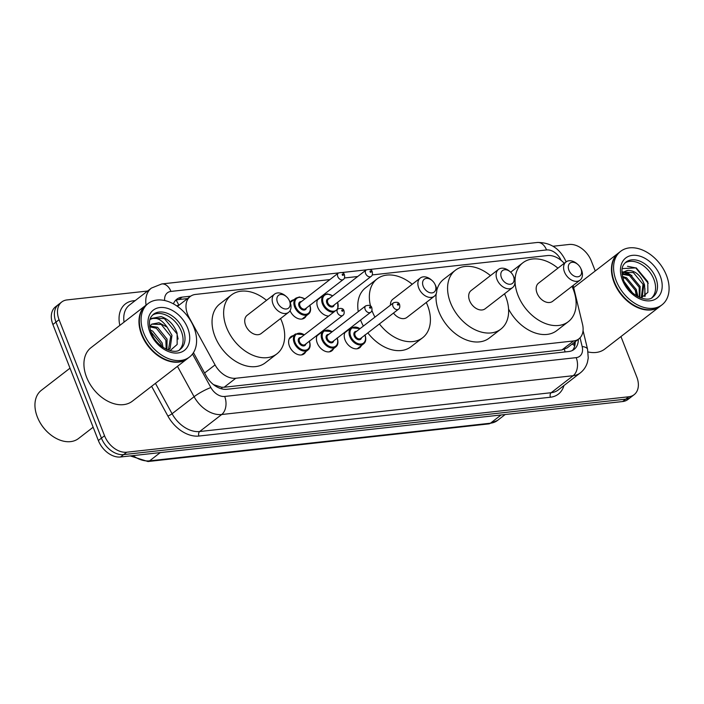 <?xml version="1.0" encoding="UTF-8"?>
<svg xmlns="http://www.w3.org/2000/svg" width="704" height="704" viewBox="0 0 704 704"><rect width="100%" height="100%" fill="white"/><g stroke="black" fill="none" stroke-linecap="round" stroke-linejoin="round"><path stroke-width="1.06" d="M361.381 345.567A10.824 7.489 -127.7 0 1 359.735 347.697A10.824 7.489 -127.7 0 1 345.083 340.023A10.824 7.489 -127.7 0 1 345.294 331.874M333.564 348.638A10.824 7.489 -127.7 0 1 331.918 350.768A10.824 7.489 -127.7 0 1 317.266 343.094A10.824 7.489 -127.7 0 1 317.478 334.946M305.747 351.71A10.824 7.489 -127.7 0 1 304.102 353.839A10.824 7.489 -127.7 0 1 289.45 346.166A10.824 7.489 -127.7 0 1 290.866 336.714A10.824 7.489 -127.7 0 1 293.339 335.658M306.205 315.85A10.824 7.489 -127.7 0 1 304.55 317.979A10.824 7.489 -127.7 0 1 290.057 310.675M328.662 316.052A10.824 7.489 -127.7 0 1 317.724 307.226A10.824 7.489 -127.7 0 1 317.935 299.086M177.549 306.442A20.293 14.045 -127.7 0 1 178.64 305.466L190.23 296.507A20.293 14.045 52.3 0 0 189.033 317.346L215.063 364.91A20.293 14.045 52.3 0 0 235.77 378.259L573.575 340.956A20.293 14.045 52.3 0 0 578.873 338.879A20.293 14.045 52.3 0 0 582.534 324.333L573.153 285.472M213.479 384.613L221.584 387.253L224.154 387.235L561.959 349.932L567.266 347.846L578.873 338.879M564.212 263.314A20.293 14.045 52.3 0 0 547.501 255.561L372.266 274.912M329.886 279.594L195.527 294.43A20.293 14.045 52.3 0 0 190.23 296.507M357.702 276.522L344.45 277.983M348.066 329.736A10.824 7.489 -127.7 0 1 348.973 329.516M320.25 332.807A10.824 7.489 -127.7 0 1 321.156 332.587M320.707 296.947A10.824 7.489 -127.7 0 1 321.614 296.718M290.092 302.201A10.824 7.489 -127.7 0 1 291.324 300.854A10.824 7.489 -127.7 0 1 293.797 299.79M620.946 336.565L636.786 376.974A20.293 14.045 -127.7 0 1 634.128 394.689A20.293 14.045 -127.7 0 1 628.822 396.766L126.702 452.214A20.293 14.045 -127.7 0 1 104.535 435.75L59.066 319.713A20.293 14.045 -127.7 0 1 61.723 301.998A20.293 14.045 -127.7 0 1 67.021 299.922L147.62 291.025M553.054 246.25L569.14 244.473A20.293 14.045 -127.7 0 1 591.307 260.938L595.241 270.961M61.723 301.998L55.546 306.777A20.293 14.045 -127.7 0 0 52.888 324.491L98.358 440.528A20.293 14.045 -127.7 0 0 120.525 456.993L622.644 401.544A20.293 14.045 -127.7 0 0 627.942 399.467L631.039 397.074A20.293 14.045 -127.7 0 1 625.733 399.15L123.614 454.599A20.293 14.045 -127.7 0 1 101.446 438.134L55.977 322.106A20.293 14.045 -127.7 0 1 58.634 304.383A20.293 14.045 -127.7 0 0 55.977 322.106L101.446 438.134A20.293 14.045 -127.7 0 0 123.614 454.599L625.733 399.15A20.293 14.045 -127.7 0 0 631.039 397.074L634.128 394.689M190.67 296.182L182.107 297.132A20.293 14.045 52.3 0 0 176.801 299.209A20.293 14.045 52.3 0 0 173.439 303.855M193.45 352.651L206.193 375.936A20.293 14.045 52.3 0 0 226.899 389.277L568.762 351.525A20.293 14.045 52.3 0 0 574.059 349.448A20.293 14.045 52.3 0 0 578.31 339.31M175.375 300.555A20.293 14.045 -127.7 0 1 179.018 299.517L187.554 298.575M575.221 341.704A20.293 14.045 -127.7 0 1 572.396 350.486M237.802 444.039L222.737 445.702M187.59 449.583L172.524 451.246M388.441 427.407L373.375 429.07M438.654 421.863L423.588 423.526M488.858 416.319L473.801 417.982M288.015 438.495L272.95 440.158M338.228 432.951L323.162 434.614M660.079 306.328A33.818 23.408 -127.7 0 1 659.886 306.478A33.818 23.408 -127.7 0 1 614.099 282.498A33.818 23.408 -127.7 0 1 618.534 252.965A33.818 23.408 -127.7 0 1 618.728 252.815M662.006 304.832L660.273 306.178A33.818 23.408 -127.7 0 1 627.695 300.731A33.818 23.408 -127.7 0 1 615.974 285.56A33.818 23.408 -127.7 0 1 614.486 282.198A33.818 23.408 -127.7 0 1 618.913 252.666L620.655 251.319A33.818 23.408 -127.7 0 1 666.442 275.308A33.818 23.408 -127.7 0 1 662.006 304.832A33.818 23.408 -127.7 0 1 616.229 280.852A33.818 23.408 -127.7 0 1 620.655 251.319M625.038 262.9A22.053 15.259 -127.7 0 1 653.84 279.259A22.053 15.259 -127.7 0 1 651.913 297.669M623.894 272.254L633.362 272.589L643.025 284.284L641.344 297.246L640.781 297.801M621.922 272.483L628.25 270.389C635.14 270.688 640.385 275.07 643.993 283.545L642.312 296.498L640.658 297.88M622.266 274.287L629.499 275.572L639.162 287.276L639.285 297.317M622.618 273.706L630.458 274.824L640.13 286.528L639.813 297.546M622.679 277.411L625.636 278.555L635.298 290.259L636.249 295.689M622.442 276.426L626.604 277.807L636.266 289.511L637.164 296.234M624.175 281.635L632.553 292.943M625.372 284.046L630.555 291.051M641.115 298.038L647.874 292.354L647.777 281.67L636.249 267.881L623.014 268.558M622.107 274.586A15.286 10.578 -127.7 0 1 624.254 271.955A15.286 10.578 -127.7 0 1 628.25 270.389M627.66 300.705A33.475 23.17 -127.7 0 1 627.625 300.67A33.475 23.17 -127.7 0 1 616.018 285.648A33.475 23.17 -127.7 0 1 615.991 285.604M659.886 306.478L604.85 349.008A33.818 23.408 -127.7 0 1 588.086 351.947M627.466 266.262L635.782 267.925L648.243 283.325M644.934 288.543L644.706 296.507M623.762 272.369L627.766 273.75M643.914 283.307L644.538 284.918L645.19 296.138M621.905 271.744L622.556 271.77M624.29 272.008L628.54 273.522L632.016 275.748M636.187 289.274L638.009 296.701M568.92 270.213A8.114 5.614 -127.7 0 1 570.24 262.944A8.114 5.614 -127.7 0 1 577.799 264.431A8.114 5.614 -127.7 0 1 580.615 268.074A8.114 5.614 -127.7 0 1 580.976 268.884A8.114 5.614 -127.7 0 1 577.79 276.804A8.114 5.614 -127.7 0 1 568.92 270.213M580.615 268.074L581.046 268.954A11.502 7.955 -127.7 0 1 581.557 270.098A11.502 7.955 -127.7 0 1 580.043 280.139A11.502 7.955 -127.7 0 1 564.485 271.982A11.502 7.955 -127.7 0 1 565.99 261.941A11.502 7.955 -127.7 0 1 577.06 263.798L577.799 264.431M565.99 261.941L538.56 283.14A11.502 7.955 52.3 0 0 537.055 293.172A11.502 7.955 52.3 0 0 552.622 301.33L580.043 280.139M572 286.361A37.198 25.749 -127.7 0 1 573.214 289.186A37.198 25.749 -127.7 0 1 568.339 321.666A37.198 25.749 -127.7 0 1 517.977 295.284A37.198 25.749 -127.7 0 1 522.852 262.803A37.198 25.749 -127.7 0 1 557.938 268.162M510.69 272.219A37.198 25.749 -127.7 0 1 511.262 271.753L522.852 262.803M568.339 321.666L556.75 330.616A37.198 25.749 -127.7 0 1 508.578 309.038M501.442 277.666A8.114 5.614 -127.7 0 1 502.762 270.398A8.114 5.614 -127.7 0 1 510.321 271.885A8.114 5.614 -127.7 0 1 513.128 275.528A8.114 5.614 -127.7 0 1 513.489 276.338A8.114 5.614 -127.7 0 1 510.303 284.249A8.114 5.614 -127.7 0 1 501.442 277.666M513.128 275.528L513.559 276.408A11.502 7.955 -127.7 0 1 514.07 277.552A11.502 7.955 -127.7 0 1 512.565 287.593A11.502 7.955 -127.7 0 1 496.998 279.435A11.502 7.955 -127.7 0 1 498.502 269.394A11.502 7.955 -127.7 0 1 509.573 271.251L510.321 271.885M498.502 269.394L471.082 290.585A11.502 7.955 52.3 0 0 469.577 300.626A11.502 7.955 52.3 0 0 485.144 308.783L512.565 287.593M504.513 293.814A37.198 25.749 -127.7 0 1 505.727 296.639A37.198 25.749 -127.7 0 1 500.852 329.12A37.198 25.749 -127.7 0 1 450.49 302.738A37.198 25.749 -127.7 0 1 455.365 270.257A37.198 25.749 -127.7 0 1 490.45 275.616M500.852 329.12L489.271 338.07A37.198 25.749 -127.7 0 1 438.909 311.687A37.198 25.749 -127.7 0 1 436.19 293.726M436.735 290.585A37.198 25.749 -127.7 0 1 443.775 279.206L455.365 270.257M423.21 286.308A8.114 5.614 -127.7 0 1 424.53 279.039A8.114 5.614 -127.7 0 1 432.089 280.526A8.114 5.614 -127.7 0 1 434.905 284.17A8.114 5.614 -127.7 0 1 435.257 284.97A8.114 5.614 -127.7 0 1 432.071 292.89A8.114 5.614 -127.7 0 1 423.21 286.308M434.905 284.17L435.336 285.041A11.502 7.955 -127.7 0 1 435.838 286.194A11.502 7.955 -127.7 0 1 434.333 296.226A11.502 7.955 -127.7 0 1 418.766 288.077A11.502 7.955 -127.7 0 1 420.27 278.036A11.502 7.955 -127.7 0 1 431.35 279.884L432.089 280.526M420.27 278.036L392.85 299.226A11.502 7.955 52.3 0 0 390.447 305.158M374.959 317.126A37.198 25.749 -127.7 0 1 372.266 311.37A37.198 25.749 -127.7 0 1 371.923 310.473M370.533 306.02A37.198 25.749 -127.7 0 1 377.133 278.89A37.198 25.749 -127.7 0 1 412.218 284.258M426.281 302.447A37.198 25.749 -127.7 0 1 427.495 305.272A37.198 25.749 -127.7 0 1 422.629 337.753A37.198 25.749 -127.7 0 1 379.412 323.937M363.37 326.075A37.198 25.749 -127.7 0 1 360.677 320.329A37.198 25.749 -127.7 0 1 360.571 320.074M358.248 311.617A37.198 25.749 -127.7 0 1 365.543 287.848L377.133 278.89M393.483 313.06A11.502 7.955 52.3 0 0 406.912 317.425L434.333 296.226M422.629 337.753L411.039 346.711A37.198 25.749 -127.7 0 1 367.822 332.895M277.49 302.394A8.114 5.614 -127.7 0 1 278.81 295.126A8.114 5.614 -127.7 0 1 286.37 296.613A8.114 5.614 -127.7 0 1 289.186 300.256A8.114 5.614 -127.7 0 1 289.546 301.066A8.114 5.614 -127.7 0 1 286.361 308.986A8.114 5.614 -127.7 0 1 277.49 302.394M289.186 300.256L289.617 301.136A11.502 7.955 -127.7 0 1 290.127 302.28A11.502 7.955 -127.7 0 1 288.614 312.321A11.502 7.955 -127.7 0 1 273.055 304.163A11.502 7.955 -127.7 0 1 274.56 294.122A11.502 7.955 -127.7 0 1 285.63 295.979L286.37 296.613M274.56 294.122L247.13 315.322A11.502 7.955 52.3 0 0 245.626 325.362A11.502 7.955 52.3 0 0 261.193 333.511L288.614 312.321M280.57 318.542A37.198 25.749 -127.7 0 1 281.785 321.367A37.198 25.749 -127.7 0 1 276.91 353.848A37.198 25.749 -127.7 0 1 226.547 327.466A37.198 25.749 -127.7 0 1 231.422 294.985A37.198 25.749 -127.7 0 1 266.508 300.344M276.91 353.848L265.32 362.806A37.198 25.749 -127.7 0 1 214.958 336.424A37.198 25.749 -127.7 0 1 219.833 303.934L231.422 294.985M93.139 427.222L78.531 438.513A30.43 21.067 -127.7 0 1 49.218 433.611A30.43 21.067 -127.7 0 1 38.658 419.954A30.43 21.067 -127.7 0 1 37.33 416.926A30.43 21.067 -127.7 0 1 41.307 390.35L70.004 368.174M187.581 358.503A33.818 23.408 -127.7 0 1 187.396 358.653A33.818 23.408 -127.7 0 1 141.61 334.673A33.818 23.408 -127.7 0 1 146.036 305.14A33.818 23.408 -127.7 0 1 146.23 304.99M187.396 358.653L132.352 401.192A33.818 23.408 -127.7 0 1 86.574 377.203A33.818 23.408 -127.7 0 1 91.001 347.679L146.036 305.14M189.517 357.016L187.783 358.354A33.818 23.408 -127.7 0 1 155.206 352.915A33.818 23.408 -127.7 0 1 143.475 337.735A33.818 23.408 -127.7 0 1 141.997 334.374A33.818 23.408 -127.7 0 1 146.423 304.841L148.166 303.503A33.818 23.408 -127.7 0 1 193.943 327.483A33.818 23.408 -127.7 0 1 189.517 357.016A33.818 23.408 -127.7 0 1 143.73 333.027A33.818 23.408 -127.7 0 1 148.166 303.503M152.548 315.075A22.053 15.259 -127.7 0 1 181.35 331.434A22.053 15.259 -127.7 0 1 179.423 349.853M151.694 324.183L161.251 324.465L170.746 336.301L168.432 349.853M170.042 350.645L177.162 344.467L177.109 333.124C173.932 324.606 168.599 319.097 161.128 316.598L151.58 318.402L150.594 319.273C155.989 316.694 161.498 319.326 167.147 327.175L171.97 335.35L170.113 348.445L168.124 350.038M149.618 326.814L156.35 328.258L165.845 340.094L166.197 349.219M150.014 326.049L157.573 327.307L167.068 339.143L166.945 349.562M150.858 331.751L160.934 343.886L161.559 346.342M150.322 330.097L152.671 331.1L162.166 342.936L163.02 347.389M150.049 326.005L151.765 324.13L158.998 322.731L167.147 327.175M155.17 352.88A33.475 23.17 -127.7 0 1 155.126 352.845A33.475 23.17 -127.7 0 1 143.519 337.823A33.475 23.17 -127.7 0 1 143.502 337.779M49.218 433.611L48.919 433.356A29.084 20.126 -127.7 0 1 38.834 420.306L38.658 419.954M151.527 318.437L164.331 318.542L176.959 333.784L178.112 339.082M178.983 305.193L178.746 305.219A6.767 4.682 52.3 0 0 176.889 305.985M565.11 351.93A20.293 13.49 -96.3 0 0 564.353 349.395M572.132 344.089A20.293 7.955 -13.6 0 1 574.693 346.086M222.121 388.96A20.293 13.49 -96.3 0 0 221.584 387.253M178.746 305.219A20.293 13.49 -96.3 0 0 176.106 300.23M561.959 349.932L573.575 340.956M224.154 387.235L235.77 378.259M204.591 373.006L215.063 364.91M561.097 260.366A13.526 9.363 52.3 0 0 546.542 249.946L369.794 269.465M566.192 261.958C560.34 248.873 550.713 242.37 537.337 242.475A13.526 8.994 83.7 0 1 546.542 249.946M119.847 325.389A30.43 21.067 -127.7 0 1 133.364 300.793L135.247 300.582M563.957 385.537A30.43 21.067 -127.7 0 1 550.44 397.223L198.933 436.04A30.43 21.067 -127.7 0 1 167.878 416.029L151.615 386.311M628.822 396.766L622.644 401.544M59.066 319.713L52.888 324.491M104.535 435.75L98.358 440.528M126.702 452.214L120.525 456.993M580.272 372.926A27.051 18.726 -127.7 0 1 573.197 375.698L551.179 392.709A27.051 18.726 52.3 0 0 558.254 389.946L580.272 372.926C583.774 370.163 586.168 366.608 587.444 362.252L588.245 358.019L587.585 349.36L583.053 330.581M146.08 305.114A27.051 18.726 -127.7 0 1 151.43 288.077L129.413 305.087A27.051 18.726 52.3 0 0 124.062 322.124M192.518 353.998L210.883 387.561A13.526 9.363 52.3 0 0 224.682 396.458L576.189 357.641A13.526 8.994 83.7 0 1 573.197 375.698L221.698 414.515A27.051 18.726 -127.7 0 1 194.093 396.722L172.075 413.741A27.051 18.726 52.3 0 0 199.681 431.526L551.179 392.709A3.379 2.244 -96.3 0 0 550.44 397.223M210.883 387.561A13.526 2.182 -28.7 0 0 194.093 396.722L177.461 366.335M155.443 383.346L172.075 413.741A3.379 0.546 151.3 0 1 167.878 416.029M224.682 396.458A13.526 8.994 83.7 0 1 221.698 414.515L199.681 431.526A3.379 2.244 -96.3 0 0 198.933 436.04M576.189 357.641A13.526 9.363 52.3 0 0 582.164 346.562L580.052 337.806M366.362 269.843L341.977 272.536M338.536 272.923L170.958 291.421A13.526 9.363 52.3 0 0 164.648 300.502M133.364 300.793A3.379 2.244 -96.3 0 0 133.839 301.673M582.164 346.562A13.526 5.306 -13.6 0 1 587.585 349.36M537.337 242.475L161.753 283.95A13.526 8.994 83.7 0 1 170.958 291.421M179.018 299.517L182.107 297.132M501.116 414.964L490.442 423.21A6.767 4.497 83.7 0 1 488.822 423.887L147.981 461.525A6.767 4.497 -96.3 0 0 149.6 460.847L490.442 423.21A27.051 18.726 52.3 0 0 497.517 420.438L488.822 423.887M133.003 455.611A27.051 18.726 52.3 0 0 149.6 460.847L160.274 452.602M625.918 262.126A22.053 15.259 -127.7 0 1 655.776 277.763A22.053 15.259 -127.7 0 1 652.89 297.018C647.856 303.116 628.989 295.61 623.665 280.421C619.705 267.01 623.612 264.581 625.918 262.126M622.45 280.166A25.432 17.6 -127.7 0 1 632.43 255.35A25.432 17.6 -127.7 0 1 660.211 275.994A25.432 17.6 -127.7 0 1 650.241 300.802A25.432 17.6 -127.7 0 1 622.45 280.166M153.419 314.301A22.053 15.259 -127.7 0 1 183.278 329.938A22.053 15.259 -127.7 0 1 180.391 349.202C175.358 355.291 156.49 347.785 151.175 332.605C147.215 319.194 151.114 316.765 153.419 314.301M149.961 332.341A25.432 17.6 -127.7 0 1 159.931 307.534A25.432 17.6 -127.7 0 1 187.722 328.17A25.432 17.6 -127.7 0 1 177.742 352.986A25.432 17.6 -127.7 0 1 149.961 332.341M333.784 312.092A10.146 7.022 -127.7 0 1 322.467 303.89A10.146 7.022 -127.7 0 1 323.796 295.029L317.486 299.913M332.596 295.926A9.469 6.556 52.3 0 0 324.491 295.354A9.469 6.556 52.3 0 0 323.356 303.538A9.469 6.556 52.3 0 0 335.949 310.42M336.398 310.077A9.469 6.556 52.3 0 0 337.559 302.35M334.206 304.938A4.734 3.274 -127.7 0 1 330.88 306.9A4.734 3.274 -127.7 0 1 326.876 303.151A4.734 3.274 -127.7 0 1 329.243 298.514M328.293 299.253A4.057 2.807 52.3 0 0 327.765 302.799A4.057 2.807 52.3 0 0 333.256 305.677L371.105 276.417A4.057 2.807 -127.7 0 1 365.614 273.539A4.057 2.807 -127.7 0 1 366.142 270.002L328.293 299.253M370.058 271.77A0.678 0.466 52.3 0 0 371.061 271.665A0.678 0.466 52.3 0 0 370.058 271.77M309.848 305.105C311.177 309.434 310.684 312.453 308.387 314.16A10.146 7.022 -127.7 0 1 294.65 306.962A10.146 7.022 -127.7 0 1 295.979 298.1L290.224 302.553M304.779 298.998A9.469 6.556 52.3 0 0 296.674 298.426A9.469 6.556 52.3 0 0 295.539 306.61A9.469 6.556 52.3 0 0 305.738 314.31A9.469 6.556 52.3 0 0 309.742 305.422M306.39 308.009A4.734 3.274 -127.7 0 1 303.063 309.971A4.734 3.274 -127.7 0 1 299.059 306.222A4.734 3.274 -127.7 0 1 301.426 301.594M300.476 302.324A4.057 2.807 52.3 0 0 299.948 305.87A4.057 2.807 52.3 0 0 305.439 308.748L343.288 279.497A4.057 2.807 -127.7 0 1 337.797 276.619A4.057 2.807 -127.7 0 1 338.325 273.073L300.476 302.324M342.241 274.842A0.678 0.466 52.3 0 0 343.244 274.736A0.678 0.466 52.3 0 0 342.241 274.842M357.254 348.753L363.563 343.878A10.146 7.022 -127.7 0 1 349.835 336.679A10.146 7.022 -127.7 0 1 351.164 327.826L360.131 328.583M359.955 328.724A9.469 6.556 52.3 0 0 351.85 328.152A9.469 6.556 52.3 0 0 350.724 336.327A9.469 6.556 52.3 0 0 360.914 344.027A9.469 6.556 52.3 0 0 364.918 335.139M361.566 337.726A4.734 3.274 -127.7 0 1 358.239 339.698A4.734 3.274 -127.7 0 1 354.235 335.94A4.734 3.274 -127.7 0 1 356.602 331.311M393.51 302.79L355.652 332.042A4.057 2.807 52.3 0 0 355.124 335.588A4.057 2.807 52.3 0 0 360.615 338.466L398.473 309.214A4.057 2.807 -127.7 0 1 392.973 306.337A4.057 2.807 -127.7 0 1 393.51 302.79C397.03 301.717 399.071 302.359 399.634 304.709C400.057 307.05 399.661 308.554 398.473 309.214M398.42 304.454A0.678 0.466 52.3 0 0 397.417 304.568A0.678 0.466 52.3 0 0 398.42 304.454M329.437 351.824L335.746 346.949A10.146 7.022 -127.7 0 1 322.018 339.75A10.146 7.022 -127.7 0 1 323.347 330.898L332.314 331.654M332.138 331.795A9.469 6.556 52.3 0 0 324.034 331.223A9.469 6.556 52.3 0 0 322.907 339.398A9.469 6.556 52.3 0 0 333.098 347.098A9.469 6.556 52.3 0 0 337.102 338.21M333.749 340.798A4.734 3.274 -127.7 0 1 330.422 342.769A4.734 3.274 -127.7 0 1 326.418 339.011A4.734 3.274 -127.7 0 1 328.786 334.382M365.693 305.862L327.835 335.113A4.057 2.807 52.3 0 0 327.307 338.659A4.057 2.807 52.3 0 0 332.798 341.537L370.647 312.286A4.057 2.807 -127.7 0 1 365.156 309.408A4.057 2.807 -127.7 0 1 365.693 305.862C369.213 304.797 371.254 305.43 371.818 307.78C372.24 310.121 371.844 311.626 370.647 312.286M370.603 307.525A0.678 0.466 52.3 0 0 369.6 307.639A0.678 0.466 52.3 0 0 370.603 307.525M301.62 354.895L307.93 350.02A10.146 7.022 -127.7 0 1 294.202 342.822A10.146 7.022 -127.7 0 1 295.522 333.969L304.498 334.726M304.322 334.866A9.469 6.556 52.3 0 0 296.217 334.294A9.469 6.556 52.3 0 0 295.082 342.47A9.469 6.556 52.3 0 0 305.281 350.17A9.469 6.556 52.3 0 0 309.285 341.282M305.932 343.878A4.734 3.274 -127.7 0 1 302.606 345.84A4.734 3.274 -127.7 0 1 298.602 342.082A4.734 3.274 -127.7 0 1 300.969 337.454M342.83 315.357C344.027 314.697 344.423 313.192 344.001 310.851C343.438 308.502 341.396 307.868 337.867 308.933L300.018 338.184A4.057 2.807 52.3 0 0 299.49 341.73A4.057 2.807 52.3 0 0 304.982 344.608L342.83 315.357A4.057 2.807 -127.7 0 1 337.339 312.479A4.057 2.807 -127.7 0 1 337.867 308.933L337.726 302.218M342.786 310.596A0.678 0.466 52.3 0 0 341.783 310.71A0.678 0.466 52.3 0 0 342.786 310.596M574.79 345.717L574.042 342.61M161.753 283.95L151.43 288.077M147.981 461.525L130.231 455.919M497.517 420.438L505.182 414.515M618.534 252.965L573.672 287.628M641.274 297.449L640.702 297.889M169.066 349.404L168.203 350.073M371.105 276.417C372.302 275.766 372.689 274.261 372.275 271.92C371.774 269.526 369.732 268.884 366.142 270.002M332.772 295.794L327.325 293.885L323.796 295.029M343.288 279.497C344.485 278.837 344.872 277.332 344.458 274.991C343.957 272.598 341.906 271.955 338.325 273.073M308.387 314.16L302.078 319.035M304.946 298.866L299.508 296.956L295.979 298.1M351.164 327.826L344.846 332.702M363.563 343.878C365.869 342.17 366.353 339.152 365.024 334.822M323.347 330.898L317.029 335.773M335.746 346.949C338.052 345.242 338.536 342.232 337.207 337.902M295.522 333.969L289.212 338.844M307.93 350.02C310.235 348.313 310.719 345.303 309.39 340.974"/></g></svg>

